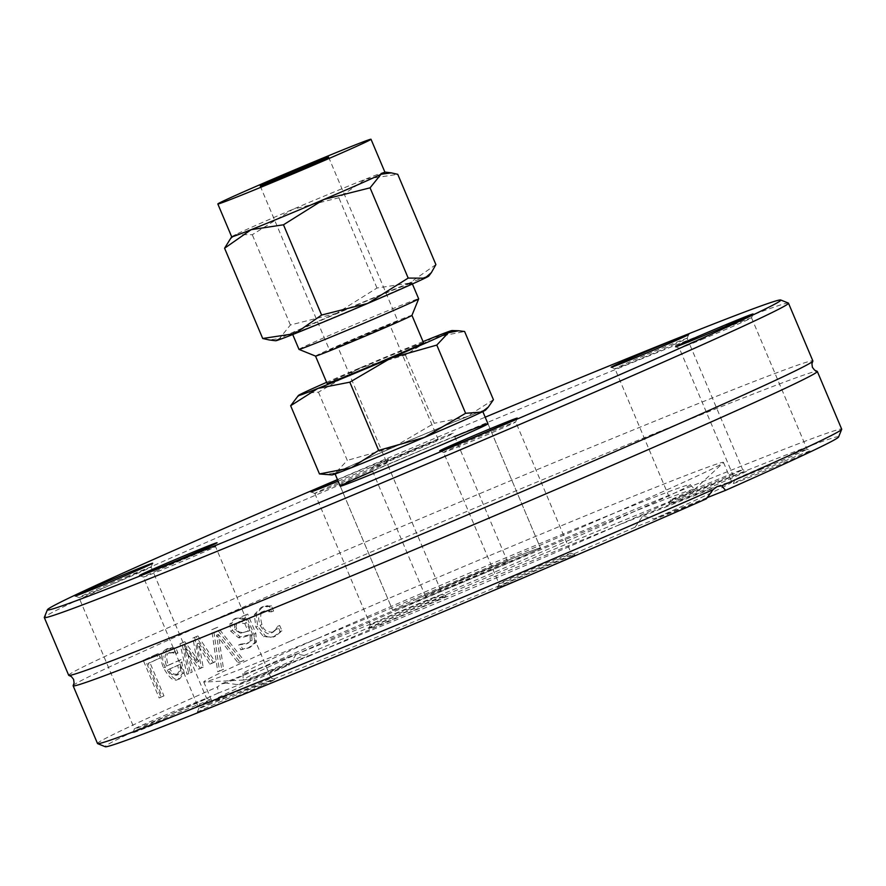 <?xml version="1.0" encoding="UTF-8"?>
<svg xmlns="http://www.w3.org/2000/svg" width="886" height="886" viewBox="0 0 886 886"><rect width="100%" height="100%" fill="white"/><g stroke="black" fill="none" stroke-linecap="round" stroke-linejoin="round"><path stroke-width="0.66" stroke-dasharray="4.43 3.32" d="M417.372 598.714A80.172 1.473 -22.9 0 0 392.708 610.332A80.172 1.473 -22.9 0 0 467.132 580.496A80.172 1.473 -22.9 0 0 540.416 547.936A80.172 1.473 -22.9 0 0 496.492 565.035A80.172 1.473 -22.9 0 0 417.372 598.714M372.607 471.186A80.172 1.473 157.1 0 1 454.673 436.521M788.363 303.09A403.927 7.409 -22.9 0 0 564.028 390.637A403.927 7.409 -22.9 0 0 168.606 558.988A403.927 7.409 -22.9 0 0 44.311 617.398M337.477 479.592A398.08 7.309 157.1 0 1 485.185 417.195M338.142 481.176A42.085 0.775 -22.9 0 0 388.5 459.114A42.085 0.775 -22.9 0 0 387.691 459.28A42.085 0.775 -22.9 0 0 337.566 479.813M68.687 675.287A403.927 7.409 157.1 0 1 192.993 616.734A403.927 7.409 157.1 0 1 718.38 395.533A403.927 7.409 157.1 0 1 812.872 360.934M838.577 436.986A398.08 7.309 -22.9 0 0 629.392 518.066A398.08 7.309 -22.9 0 0 237.47 684.612L226.174 683.051A403.927 7.409 157.1 0 1 623.024 514.245A403.927 7.409 157.1 0 1 841.7 429.178M226.174 683.051L221.367 683.903L217.524 686.871L218.189 693.129L289.401 664.788L296.422 654.023L308.682 656.271L237.47 684.612M212.518 662.949A403.927 7.409 157.1 0 1 213.393 662.573L196.116 636.635A403.927 7.409 -22.9 0 0 192.904 638.064L197.135 662.075L183.048 642.428A403.927 7.409 -22.9 0 0 180.002 643.79L186.968 674.29A403.927 7.409 157.1 0 1 190.357 672.773L184.587 649.327L198.564 669.129A403.927 7.409 157.1 0 1 201.377 667.878L197.113 643.779L209.827 664.146A403.927 7.409 157.1 0 1 212.518 662.949M73.173 685.565A403.927 7.409 157.1 0 1 197.423 627.233A403.927 7.409 157.1 0 1 722.81 406.032A403.927 7.409 157.1 0 1 817.113 371.312M97.515 743.531A403.927 7.409 157.1 0 1 217.524 686.871M238.046 662.872A403.927 7.409 157.1 0 1 242.133 661.078L215.907 627.919A403.927 7.409 -22.9 0 0 211.71 629.769L217.757 671.809A403.927 7.409 157.1 0 1 221.81 670.015L216.605 635.184L238.046 662.872L239.851 662.152A401.004 7.365 157.1 0 1 243.938 660.369L217.701 627.199A401.004 7.365 -22.9 0 0 213.504 629.049L219.54 671.09A401.004 7.365 157.1 0 1 223.593 669.307L218.399 634.465L239.851 662.152M250.085 636.07L250.284 641.054L246.297 643.912L248.368 643.081L240.715 644.144A401.004 7.365 -22.9 0 0 240.494 644.244L242.542 649.106L250.173 647.278L256.408 642.062L255.855 633.412L247.681 614.076A401.004 7.365 -22.9 0 0 243.661 615.836L244.924 618.827L241.014 617.675L235.665 618.384L231.755 623.068L232.453 630.433L240.15 636.868L251.513 634.431L252.089 640.334L246.563 643.801L238.91 644.864A403.927 7.409 -22.9 0 0 238.688 644.964L240.737 649.815L248.368 647.998L254.603 642.782L254.038 634.132L245.865 614.795A403.927 7.409 -22.9 0 0 241.845 616.556L243.107 619.547L239.198 618.395L233.86 619.104L229.95 623.788L230.659 631.142L238.345 637.588C239.22 638.285 243.008 637.466 249.697 635.151L250.085 636.07L251.901 635.351M247.781 648.242L250.173 647.278L247.781 648.242M234.402 618.882L236.208 618.162L234.402 618.882M156.545 654.278A403.927 7.409 -22.9 0 0 143.244 660.28L159.159 697.969A403.927 7.409 157.1 0 1 162.127 696.617L148.095 663.392A403.927 7.409 157.1 0 1 158.428 658.73L156.545 654.278L158.361 653.547A401.004 7.365 -22.9 0 0 145.082 659.549L160.997 697.238A401.004 7.365 157.1 0 1 163.965 695.887L149.933 662.662A401.004 7.365 157.1 0 1 160.244 658.01L158.361 653.547M166.49 649.05C160.643 652.14 159.635 658.398 163.478 667.8C169.514 678.576 174.453 682.342 178.285 679.108L182.394 673.526L179.326 660.303A403.927 7.409 -22.9 0 0 166.413 666.084C164.032 657.478 164.63 653.181 168.207 653.226L174.398 652.03L177.754 653.115A401.004 7.365 157.1 0 1 177.942 653.026L175.749 647.832L168.296 648.33C162.027 654.034 161.019 660.28 165.294 667.08C171.651 678.067 176.58 681.832 180.091 678.388L184.199 672.817L181.132 659.594A401.004 7.365 -22.9 0 0 168.229 665.364C165.748 657.39 166.346 653.104 170.012 652.506L168.207 653.226L172.593 652.749L175.96 653.824A403.927 7.409 157.1 0 1 176.137 653.746L173.944 648.552L166.49 649.05L168.783 648.12L166.49 649.05M177.986 679.23L180.091 678.388L177.986 679.23M275.612 629.691L271.537 632.936L273.608 632.117C267.207 632.571 263.308 630.046 261.924 624.541C259.676 615.637 260.573 611.074 264.626 610.853L262.799 611.584L271.504 611.849A403.927 7.409 157.1 0 1 271.747 611.739L269.488 606.401L261.126 607.397L254.326 614.651L255.855 627.111L263.663 636.735L273.209 637.123L280.12 631.563L277.861 626.225A403.927 7.409 -22.9 0 0 277.617 626.324L275.612 629.691L277.44 628.96L271.769 632.837C268.469 635.428 264.582 632.903 260.096 625.272C257.571 617.431 258.468 612.868 262.799 611.584L264.626 610.853L273.342 611.118A401.004 7.365 157.1 0 1 273.586 611.008L271.326 605.67L262.954 606.666L256.154 613.932L257.671 626.391L265.479 636.015L270.341 637.289L275.435 636.226L281.958 630.832L279.699 625.483A401.004 7.365 -22.9 0 0 279.455 625.594L277.44 628.96M261.658 607.176L263.496 606.445L261.658 607.176M218.189 693.129A398.08 7.309 -22.9 0 0 105.29 746.732M271.504 611.849L273.342 611.118M271.747 611.739L273.586 611.008M269.488 606.401L271.326 605.67M265.545 606.334L267.384 605.603M277.617 626.324L279.455 625.594M277.861 626.225L279.699 625.483M280.12 631.563L281.958 630.832M182.394 673.526L184.199 672.817M179.326 660.303L181.132 659.594M166.413 666.084L168.229 665.364M173.944 648.552L175.749 647.832M176.137 653.746L177.942 653.026M175.96 653.824L177.754 653.115M172.593 652.749L174.398 652.03M171.829 674.7L167.941 669.716A403.927 7.409 157.1 0 1 177.743 665.342L179.061 671.499L176.225 675.376L178.263 674.556L173.645 673.98L169.758 668.996A401.004 7.365 157.1 0 1 179.548 664.622L180.866 670.78L178.263 674.556L176.447 675.276L171.829 674.7L173.645 673.98M179.061 671.499L180.866 670.78M177.743 665.342L179.548 664.622M167.941 669.716L169.758 668.996M211.621 663.426A401.004 7.365 157.1 0 1 215.187 661.853L197.91 635.927A401.004 7.365 -22.9 0 0 194.698 637.355L198.929 661.366L184.853 641.719A401.004 7.365 -22.9 0 0 181.796 643.07L188.762 673.57A401.004 7.365 157.1 0 1 192.162 672.064L186.392 648.618L200.358 668.421A401.004 7.365 157.1 0 1 203.171 667.169L198.907 643.059L211.621 663.426L209.827 664.146M180.002 643.79L181.796 643.07M186.968 674.29L188.762 673.57M190.357 672.773L192.162 672.064M183.048 642.428L184.853 641.719M184.587 649.327L186.392 648.618M197.135 662.075L198.929 661.366M198.564 669.129L200.358 668.421M192.904 638.064L194.698 637.355M201.377 667.878L203.171 667.169M196.116 636.635L197.91 635.927M197.113 643.779L198.907 643.059M213.393 662.573L215.187 661.853M143.244 660.28L145.082 659.549M159.159 697.969L160.997 697.238M162.127 696.617L163.965 695.887M158.428 658.73L160.244 658.01M148.095 663.392L149.933 662.662M249.918 630.644L242.354 632.582L238.932 631.873L236.795 629.459L235.942 626.38L236.961 623.511L239.176 622.072L237.127 622.88L244.791 623.522L246.596 622.792L249.918 630.644L240.549 633.291L234.79 629.736L234.58 625.062L238.943 622.16C238.589 621.119 241.136 621.33 246.596 622.792M244.791 623.522L248.102 631.364M238.91 644.864L240.715 644.144M249.697 635.151L251.513 634.431M238.688 644.964L240.494 644.244M238.345 637.588L240.15 636.868M240.737 649.815L242.542 649.106M229.95 623.788L231.755 623.068M239.198 618.395L241.014 617.675M245.865 614.795L247.681 614.076M243.107 619.547L244.924 618.827M241.845 616.556L243.661 615.836M242.133 661.078L243.938 660.369M216.605 635.184L218.399 634.465M215.907 627.919L217.701 627.199M221.81 670.015L223.593 669.307M211.71 629.769L213.504 629.049M217.757 671.809L219.54 671.09M706.895 497.777L654.366 518.687L642.549 516.25L635.085 527.203L706.297 498.851M635.085 527.203A282.102 5.183 157.1 0 1 360.713 643.757A282.102 5.183 157.1 0 1 212.009 701.513A282.102 5.183 157.1 0 1 289.401 664.788M159.535 722.278A42.085 0.775 157.1 0 1 132.911 732.722A42.085 0.775 157.1 0 1 171.375 715.644A42.085 0.775 157.1 0 1 210.436 699.973A42.085 0.775 157.1 0 1 159.535 722.278M574.228 555.046A42.085 0.775 157.1 0 1 575.025 554.857A42.085 0.775 157.1 0 1 536.573 571.957A42.085 0.775 157.1 0 1 497.5 587.606A42.085 0.775 157.1 0 1 532.508 572.002A42.085 0.775 157.1 0 1 574.228 555.046M261.879 685.587A42.085 0.775 157.1 0 1 220.027 703.395A42.085 0.775 157.1 0 1 197.301 712.222A42.085 0.775 157.1 0 1 235.765 695.156A42.085 0.775 157.1 0 1 274.826 679.473A42.085 0.775 157.1 0 1 261.879 685.587M308.682 656.271A282.102 5.183 157.1 0 1 583.054 539.718A282.102 5.183 157.1 0 1 731.758 481.962A282.102 5.183 157.1 0 1 654.366 518.687M369.54 628.429A42.085 0.775 157.1 0 1 368.731 628.595A42.085 0.775 157.1 0 1 407.195 611.517A42.085 0.775 157.1 0 1 446.256 595.846A42.085 0.775 157.1 0 1 411.968 611.174A42.085 0.775 157.1 0 1 369.54 628.429M784.232 461.196A42.085 0.775 157.1 0 1 810.845 450.73A42.085 0.775 157.1 0 1 772.382 467.83A42.085 0.775 157.1 0 1 733.32 483.479A42.085 0.775 157.1 0 1 784.232 461.196M681.877 497.888A42.085 0.775 157.1 0 1 723.087 480.345A42.085 0.775 157.1 0 1 746.455 471.219A42.085 0.775 157.1 0 1 708.003 488.319A42.085 0.775 157.1 0 1 668.93 503.968A42.085 0.775 157.1 0 1 681.877 497.888M290.564 641.065A282.102 5.183 157.1 0 1 568.923 522.585A282.102 5.183 157.1 0 1 723.497 462.414A282.102 5.183 157.1 0 1 723.264 462.791A282.102 5.183 157.1 0 1 636.68 503.303A282.102 5.183 157.1 0 1 364.356 619.292A282.102 5.183 157.1 0 1 204.19 682.065A282.102 5.183 157.1 0 1 203.758 681.965A282.102 5.183 157.1 0 1 290.564 641.065M386.196 463.09A39.161 0.72 157.1 0 1 386.949 462.935A39.161 0.72 157.1 0 1 386.949 462.946A39.161 0.72 157.1 0 1 351.144 478.828A39.161 0.72 157.1 0 1 314.807 493.424A39.161 0.72 157.1 0 1 314.785 493.413A39.161 0.72 157.1 0 1 347.035 479.016A39.161 0.72 157.1 0 1 386.196 463.09M441.682 594.462A39.161 0.72 -22.9 0 0 402.853 610.244A39.161 0.72 -22.9 0 0 370.282 624.763A39.161 0.72 -22.9 0 0 370.282 624.774A39.161 0.72 -22.9 0 0 371.035 624.608A39.161 0.72 -22.9 0 0 410.196 608.693A39.161 0.72 -22.9 0 0 442.435 594.296A39.161 0.72 -22.9 0 0 442.424 594.284A39.161 0.72 -22.9 0 0 441.682 594.462M126.344 576.786A39.161 0.72 157.1 0 1 151.129 567.051A39.161 0.72 157.1 0 1 151.129 567.073A39.161 0.72 157.1 0 1 115.335 582.955A39.161 0.72 157.1 0 1 78.987 597.541A39.161 0.72 157.1 0 1 78.976 597.541A39.161 0.72 157.1 0 1 126.344 576.786M181.84 708.158A39.161 0.72 -22.9 0 0 134.462 728.89A39.161 0.72 -22.9 0 0 134.462 728.901A39.161 0.72 -22.9 0 0 159.247 719.177A39.161 0.72 -22.9 0 0 206.626 698.423A39.161 0.72 -22.9 0 0 206.615 698.412A39.161 0.72 -22.9 0 0 181.84 708.158M155.415 571.37A39.161 0.72 157.1 0 1 194.056 554.913A39.161 0.72 157.1 0 1 215.519 546.562A39.161 0.72 157.1 0 1 215.508 546.573A39.161 0.72 157.1 0 1 179.714 562.466A39.161 0.72 157.1 0 1 143.366 577.052A39.161 0.72 157.1 0 1 143.355 577.041A39.161 0.72 157.1 0 1 155.415 571.37M210.901 702.731A39.161 0.72 -22.9 0 0 198.852 708.401A39.161 0.72 -22.9 0 0 198.852 708.412A39.161 0.72 -22.9 0 0 220.315 700.062A39.161 0.72 -22.9 0 0 258.956 683.604A39.161 0.72 -22.9 0 0 271.005 677.934A39.161 0.72 -22.9 0 0 270.994 677.923A39.161 0.72 -22.9 0 0 249.243 686.406A39.161 0.72 -22.9 0 0 210.901 702.731M444.318 452.259A39.161 0.72 157.1 0 1 443.576 452.436A39.161 0.72 157.1 0 1 443.565 452.425A39.161 0.72 157.1 0 1 479.359 436.521A39.161 0.72 157.1 0 1 515.718 421.946A39.161 0.72 157.1 0 1 515.718 421.957A39.161 0.72 157.1 0 1 483.147 436.477A39.161 0.72 157.1 0 1 444.318 452.259M499.804 583.63A39.161 0.72 -22.9 0 0 538.965 567.704A39.161 0.72 -22.9 0 0 571.215 553.307A39.161 0.72 -22.9 0 0 571.193 553.296A39.161 0.72 -22.9 0 0 570.451 553.473A39.161 0.72 -22.9 0 0 531.633 569.255A39.161 0.72 -22.9 0 0 499.051 583.774A39.161 0.72 -22.9 0 0 499.051 583.785A39.161 0.72 -22.9 0 0 499.804 583.63M704.16 338.563A39.161 0.72 157.1 0 1 679.385 348.309A39.161 0.72 157.1 0 1 679.374 348.298A39.161 0.72 157.1 0 1 715.179 332.394A39.161 0.72 157.1 0 1 751.538 317.819A39.161 0.72 157.1 0 1 751.538 317.83A39.161 0.72 157.1 0 1 704.16 338.563M759.656 469.934A39.161 0.72 -22.9 0 0 807.024 449.18A39.161 0.72 -22.9 0 0 807.013 449.18A39.161 0.72 -22.9 0 0 782.249 458.915A39.161 0.72 -22.9 0 0 734.871 479.647A39.161 0.72 -22.9 0 0 734.871 479.669A39.161 0.72 -22.9 0 0 759.656 469.934M675.099 343.99A39.161 0.72 157.1 0 1 636.757 360.314A39.161 0.72 157.1 0 1 615.006 368.797A39.161 0.72 157.1 0 1 614.995 368.786A39.161 0.72 157.1 0 1 650.789 352.883A39.161 0.72 157.1 0 1 687.148 338.308A39.161 0.72 157.1 0 1 687.148 338.319A39.161 0.72 157.1 0 1 675.099 343.99M730.585 475.35A39.161 0.72 -22.9 0 0 742.645 469.68A39.161 0.72 -22.9 0 0 742.634 469.669A39.161 0.72 -22.9 0 0 720.883 478.152A39.161 0.72 -22.9 0 0 682.541 494.477A39.161 0.72 -22.9 0 0 670.492 500.147A39.161 0.72 -22.9 0 0 670.48 500.158A39.161 0.72 -22.9 0 0 691.944 491.808A39.161 0.72 -22.9 0 0 730.585 475.35M619.17 524.811A244.99 4.496 157.1 0 1 382.674 625.538A244.99 4.496 157.1 0 1 243.584 680.049A244.99 4.496 157.1 0 1 243.196 679.927A244.99 4.496 157.1 0 1 318.595 644.443A244.99 4.496 157.1 0 1 559.631 541.844A244.99 4.496 157.1 0 1 694.546 489.271A244.99 4.496 157.1 0 1 694.358 489.626A244.99 4.496 157.1 0 1 619.17 524.811M317.609 638.429A242.819 4.452 157.1 0 1 556.508 536.728A242.819 4.452 157.1 0 1 690.227 484.631A242.819 4.452 157.1 0 1 615.515 519.849A242.819 4.452 157.1 0 1 375.254 622.116A242.819 4.452 157.1 0 1 242.875 673.593A242.819 4.452 157.1 0 1 317.609 638.429M435.89 264.582L409.332 283.143A83.151 1.528 157.1 0 1 428.758 276.078M409.332 283.143L376.993 288.016L336.58 313.334A83.151 1.528 157.1 0 1 409.332 283.143M336.58 313.334L290.398 324.974L279.444 338.563A83.151 1.528 157.1 0 1 336.58 313.334M275.646 340.756A83.151 1.528 157.1 0 1 279.444 338.563L269.2 339.947M229.109 240.172L235.543 234.635L252.277 234.724L292.679 209.406L338.862 197.766L365.42 179.205L397.759 174.32M290.398 324.974L252.277 234.724M376.993 288.016L338.862 197.766M410.772 283.365A64.955 1.196 157.1 0 1 412.023 283.088A64.955 1.196 157.1 0 1 352.65 309.469A64.955 1.196 157.1 0 1 292.347 333.645A64.955 1.196 157.1 0 1 345.828 309.768A64.955 1.196 157.1 0 1 410.772 283.365M384.878 172.083A83.151 1.528 -22.9 0 0 384.823 172.061A83.151 1.528 -22.9 0 0 383.273 172.438A83.151 1.528 -22.9 0 0 365.42 179.205A83.151 1.528 -22.9 0 0 292.679 209.406A83.151 1.528 -22.9 0 0 235.543 234.635A83.151 1.528 -22.9 0 0 231.711 236.728A83.151 1.528 -22.9 0 0 231.689 236.795L231.711 236.728M298.992 349.372A64.955 1.196 157.1 0 1 352.473 325.494A64.955 1.196 157.1 0 1 417.417 299.091A64.955 1.196 157.1 0 1 418.668 298.815M315.527 356.083L315.527 356.094A52.34 0.964 157.1 0 1 315.527 356.083A52.34 0.964 157.1 0 1 358.62 336.846A52.34 0.964 157.1 0 1 410.938 315.571A52.34 0.964 157.1 0 1 411.946 315.35L411.957 315.361M327.078 383.439A52.34 0.964 157.1 0 1 370.171 364.201A52.34 0.964 157.1 0 1 422.489 342.926A52.34 0.964 157.1 0 1 423.508 342.705M330.256 350.003A37.123 0.687 157.1 0 1 329.548 350.169A37.123 0.687 157.1 0 1 363.47 335.096A37.123 0.687 157.1 0 1 397.936 321.275A37.123 0.687 157.1 0 1 367.369 334.919A37.123 0.687 157.1 0 1 330.256 350.003M423.043 341.608A83.517 1.528 -22.9 0 0 359.616 368.055A83.517 1.528 -22.9 0 0 326.613 382.331M338.297 346.581L389.729 324.741L363.537 335.24L338.297 346.581M295.758 398.401L302.226 393.406L318.473 392.166L359.616 368.055L405.456 355.053L432.689 337.721L464.607 331.497M386.817 461.451L412.056 450.11L438.249 439.611L386.817 461.451M318.473 392.166L347.29 460.388L335.728 472.714L325.428 474.674M405.456 355.053L434.273 423.264L393.129 447.375L347.29 460.388M493.424 399.719L466.191 417.04L434.273 423.264M452.436 433.442A44.544 0.82 -22.9 0 0 407.903 451.55A44.544 0.82 -22.9 0 0 371.234 467.919A44.544 0.82 -22.9 0 0 412.577 451.339A44.544 0.82 -22.9 0 0 453.289 433.254A44.544 0.82 -22.9 0 0 452.436 433.442M331.94 474.918A83.517 1.528 157.1 0 1 335.728 472.714A83.517 1.528 157.1 0 1 393.129 447.375A83.517 1.528 157.1 0 1 466.191 417.04A83.517 1.528 157.1 0 1 485.694 409.963M506.737 561.99A44.544 0.82 -22.9 0 0 462.204 580.097A44.544 0.82 -22.9 0 0 425.524 596.466A44.544 0.82 -22.9 0 0 466.878 579.887A44.544 0.82 -22.9 0 0 507.589 561.802A44.544 0.82 -22.9 0 0 506.737 561.99M481.109 411.525A80.172 1.473 -22.9 0 0 400.948 444.107A80.172 1.473 -22.9 0 0 334.941 473.589A80.172 1.473 -22.9 0 0 409.365 443.742A80.172 1.473 -22.9 0 0 482.648 411.193A80.172 1.473 -22.9 0 0 481.109 411.525M538.876 548.279A80.172 1.473 -22.9 0 0 458.715 580.862A80.172 1.473 -22.9 0 0 392.708 610.332A80.172 1.473 -22.9 0 0 467.132 580.496A80.172 1.473 -22.9 0 0 540.416 547.936A80.172 1.473 -22.9 0 0 538.876 548.279M260.096 625.272L261.924 624.541M273.608 636.956L275.435 636.226M263.663 636.735L265.479 636.015M255.855 627.111L257.671 626.391M254.326 614.651L256.154 613.932M163.478 667.8L165.294 667.08M180.423 662.905L182.228 662.185M170.378 648.253L172.183 647.544M234.79 629.736L236.595 629.016M240.549 633.291L242.354 632.582M250.284 641.054L252.089 640.334M230.659 631.142L232.453 630.433M254.603 642.782L256.408 642.062M254.038 634.132L255.855 633.412M340.257 486.181L392.708 610.332L340.257 486.181M487.976 423.785L540.416 547.936L487.976 423.785M221.699 683.759L296.445 654.012M275.037 636.403L273.209 637.123M642.549 516.25L717.25 486.525M203.758 681.965L212.009 701.513M723.497 462.414L731.758 481.962M446.256 595.846L442.424 594.284L386.949 462.935L388.5 459.114M314.807 493.424L310.975 491.863M314.785 493.413L370.282 624.774M151.129 567.073L152.68 563.241M132.911 732.722L134.462 728.89L78.976 597.541L75.155 595.99M151.129 567.051L206.626 698.423M271.005 677.934L215.519 546.562L217.07 542.753M197.301 712.222L198.852 708.401L143.355 577.041L139.545 575.501M575.025 554.857L571.193 553.296L515.718 421.946L517.269 418.126M497.5 587.606L499.051 583.774L443.565 452.425L439.744 450.874M751.538 317.83L753.089 313.998M733.32 483.479L734.871 479.647L679.374 348.298L675.564 346.747M751.538 317.819L807.024 449.18L810.845 450.73M370.282 624.763L368.731 628.595M206.615 698.412L210.436 699.973M270.994 677.923L274.826 679.473M687.148 338.319L688.699 334.498M668.93 503.968L670.492 500.147L614.995 368.786L611.174 367.247M687.148 338.308L742.645 469.68L746.455 471.219M694.358 489.626L723.264 462.791M243.584 680.049L204.19 682.065M242.875 673.593L243.196 679.927M690.227 484.631L694.546 489.271M292.347 333.645L292.712 334.52M412.023 283.088L412.389 283.974M260.229 186.06L329.548 350.169M328.617 157.176L397.936 321.275M438.249 439.611L389.729 324.741M386.274 461.573L337.754 346.703M507.589 561.802L453.289 433.254M425.524 596.466L371.234 467.919"/><path stroke-width="1.33" d="M454.673 436.521A80.172 1.473 157.1 0 1 487.976 423.785A80.172 1.473 157.1 0 1 414.692 456.345A80.172 1.473 157.1 0 1 340.257 486.181A80.172 1.473 157.1 0 1 364.932 474.564A80.172 1.473 157.1 0 1 372.607 471.186M47.423 609.734L44.311 617.398A403.927 7.409 -22.9 0 0 44.3 617.542A403.927 7.409 -22.9 0 0 265.623 531.39A403.927 7.409 -22.9 0 0 664.179 361.743A403.927 7.409 -22.9 0 0 788.485 303.189A403.927 7.409 -22.9 0 0 788.363 303.09L780.71 299.989A398.08 7.309 157.1 0 1 658.32 357.789A398.08 7.309 157.1 0 1 262.466 526.24A398.08 7.309 157.1 0 1 47.423 609.734A398.08 7.309 157.1 0 1 337.477 479.592M485.185 417.195A398.08 7.309 157.1 0 1 780.71 299.989M337.566 479.813A42.085 0.775 -22.9 0 0 310.975 491.863A42.085 0.775 -22.9 0 0 338.142 481.176M152.481 569.388A42.085 0.775 -22.9 0 0 139.545 575.501A42.085 0.775 -22.9 0 0 178.595 559.819A42.085 0.775 -22.9 0 0 217.07 542.753A42.085 0.775 -22.9 0 0 194.333 551.579A42.085 0.775 -22.9 0 0 152.481 569.388M702.177 336.292A42.085 0.775 -22.9 0 0 753.089 313.998A42.085 0.775 -22.9 0 0 714.016 329.658A42.085 0.775 -22.9 0 0 675.564 346.747A42.085 0.775 -22.9 0 0 702.177 336.292M675.752 340.578A42.085 0.775 -22.9 0 0 688.699 334.498A42.085 0.775 -22.9 0 0 649.637 350.147A42.085 0.775 -22.9 0 0 611.174 367.247A42.085 0.775 -22.9 0 0 634.553 358.121A42.085 0.775 -22.9 0 0 675.752 340.578M440.541 450.686A42.085 0.775 -22.9 0 0 482.272 433.741A42.085 0.775 -22.9 0 0 517.269 418.126A42.085 0.775 -22.9 0 0 478.196 433.775A42.085 0.775 -22.9 0 0 439.744 450.874A42.085 0.775 -22.9 0 0 440.541 450.686M126.056 573.685A42.085 0.775 -22.9 0 0 75.155 595.99A42.085 0.775 -22.9 0 0 114.216 580.319A42.085 0.775 -22.9 0 0 152.68 563.241A42.085 0.775 -22.9 0 0 126.056 573.685M788.485 303.189L812.872 360.934A403.927 7.409 157.1 0 1 812.827 361.156A403.927 7.409 157.1 0 1 688.577 419.488A403.927 7.409 157.1 0 1 294.385 587.329A403.927 7.409 157.1 0 1 68.886 675.409A403.927 7.409 157.1 0 1 68.687 675.287L44.3 617.542M721.691 485.827L725.579 490.346A398.08 7.309 -22.9 0 0 838.577 436.986L841.689 429.322A403.927 7.409 157.1 0 1 721.691 485.827L717.272 486.514L713.042 489.648A403.927 7.409 157.1 0 1 319.314 657.179A403.927 7.409 157.1 0 1 97.637 743.631A403.927 7.409 157.1 0 1 97.515 743.531L73.128 685.786A403.927 7.409 157.1 0 1 73.173 685.565L74.081 682.962L73.604 679.396L71.378 676.572L68.886 675.409M812.827 361.156L811.919 363.758L812.396 367.325L814.622 370.149L817.113 371.312A403.927 7.409 157.1 0 1 817.313 371.433L841.7 429.178A403.927 7.409 157.1 0 1 841.689 429.322M817.313 371.433A403.927 7.409 157.1 0 1 693.007 429.987A403.927 7.409 157.1 0 1 294.451 599.623A403.927 7.409 157.1 0 1 73.128 685.786M97.637 743.631L105.29 746.732A398.08 7.309 -22.9 0 0 320.477 662.894A398.08 7.309 -22.9 0 0 706.297 498.851L713.042 489.648M725.579 490.346L706.895 497.777M321.596 315.039L367.79 303.4A83.151 1.528 157.1 0 1 295.038 333.601L321.596 315.039L283.476 224.789L251.137 229.673L224.579 248.235L231.678 236.772A83.151 1.528 -22.9 0 0 251.137 229.673A83.151 1.528 -22.9 0 0 323.888 199.472L283.476 224.789M408.191 278.082L424.926 278.171A83.151 1.528 157.1 0 1 367.79 303.4L408.191 278.082L370.071 187.832L323.888 199.472A83.151 1.528 -22.9 0 0 381.024 174.243L370.071 187.832M431.36 272.633L428.758 276.078A83.151 1.528 157.1 0 1 424.926 278.171L431.36 272.633L435.89 264.582L397.759 174.32L391.269 172.859L381.024 174.243A83.151 1.528 -22.9 0 0 384.878 172.083L371.012 139.268A83.151 1.528 157.1 0 1 295.016 173.025A83.151 1.528 157.1 0 1 217.823 203.968A83.151 1.528 157.1 0 1 286.278 173.412A83.151 1.528 157.1 0 1 369.407 139.611A83.151 1.528 157.1 0 1 371.012 139.268M269.2 339.947L262.699 338.485L295.038 333.601A83.151 1.528 157.1 0 1 275.646 340.756L269.2 339.947M262.699 338.485L224.579 248.235M412.389 283.974L418.668 298.815A64.955 1.196 157.1 0 1 418.668 298.848A64.955 1.196 157.1 0 1 359.295 325.195A64.955 1.196 157.1 0 1 299.003 349.394A64.955 1.196 157.1 0 1 298.992 349.372L292.712 334.52M418.668 298.848L411.946 315.372A52.34 0.964 157.1 0 1 411.946 315.372A52.34 0.964 157.1 0 1 364.113 336.602A52.34 0.964 157.1 0 1 315.538 356.094L299.003 349.394M260.938 185.905A37.123 0.687 157.1 0 1 260.229 186.06A37.123 0.687 157.1 0 1 294.152 170.987A37.123 0.687 157.1 0 1 328.617 157.176A37.123 0.687 157.1 0 1 298.05 170.821A37.123 0.687 157.1 0 1 260.938 185.905M411.957 315.361L423.508 342.705A52.34 0.964 157.1 0 1 375.664 363.958A52.34 0.964 157.1 0 1 327.078 383.439L315.527 356.094M326.613 382.331A83.517 1.528 -22.9 0 0 302.226 393.406A83.517 1.528 -22.9 0 0 298.394 395.488A83.517 1.528 -22.9 0 0 317.897 388.411A83.517 1.528 -22.9 0 0 390.959 358.077A83.517 1.528 -22.9 0 0 448.36 332.737A83.517 1.528 -22.9 0 0 452.148 330.544A83.517 1.528 -22.9 0 0 432.689 337.721A83.517 1.528 -22.9 0 0 423.043 341.608M488.33 407.062L485.694 409.963A83.517 1.528 157.1 0 1 481.862 412.056A83.517 1.528 157.1 0 1 424.472 437.396A83.517 1.528 157.1 0 1 351.399 467.73A83.517 1.528 157.1 0 1 331.94 474.918L319.469 473.955L351.399 467.73L378.632 450.409L424.472 437.396L465.615 413.286L481.862 412.056L488.33 407.062L493.424 399.719L464.607 331.497L458.66 330.777L448.36 332.737L436.798 345.075L390.959 358.077L349.815 382.187L317.897 388.411L290.652 405.733L298.394 395.488M290.652 405.733L319.469 473.955M349.815 382.187L378.632 450.409M436.798 345.075L465.615 413.286M384.867 172.061L391.269 172.859M217.823 203.968L231.689 236.795M452.148 330.544L458.66 330.777M487.976 423.785L482.826 411.58M340.257 486.181L335.107 473.977"/></g></svg>
